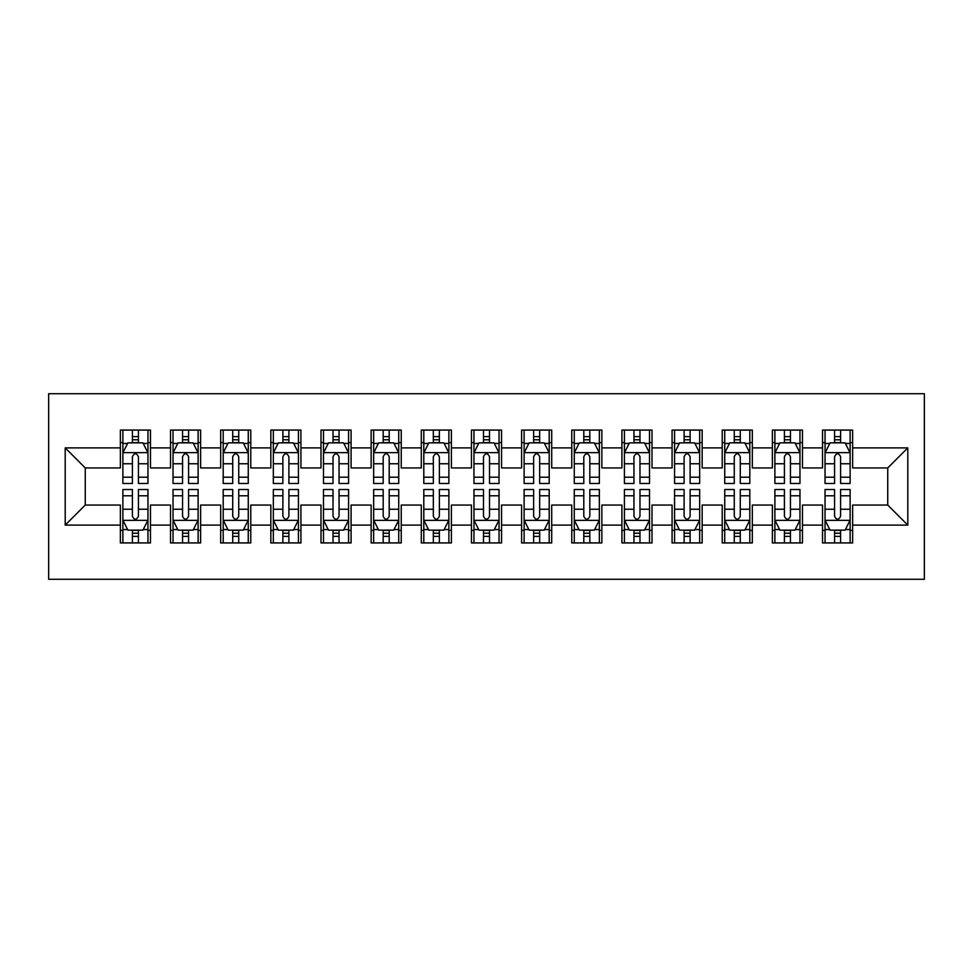 <?xml version="1.0" encoding="UTF-8"?>
<svg xmlns="http://www.w3.org/2000/svg" width="973" height="973" viewBox="0 0 973 973"><rect width="100%" height="100%" fill="white"/><g stroke="black" fill="none" stroke-linecap="round" stroke-linejoin="round"><path stroke-width="1.46" d="M48.65 579.288L924.35 579.288L924.35 393.712L48.65 393.712L48.65 579.288M65.203 525.116L65.203 447.884L120.372 447.884L120.372 467.94L85.259 467.94L85.259 505.06L65.203 525.116L120.372 525.116L120.372 542.922L150.462 542.922L150.462 525.116L170.53 525.116L170.53 542.922L200.62 542.922L200.62 525.116L220.676 525.116L220.676 542.922L250.779 542.922L250.779 525.116L270.835 525.116L270.835 542.922L300.925 542.922L300.925 525.116L320.993 525.116L320.993 542.922L351.083 542.922L351.083 525.116L371.139 525.116L371.139 542.922L401.241 542.922L401.241 525.116L421.297 525.116L421.297 542.922L451.387 542.922L451.387 525.116L471.455 525.116L471.455 542.922L501.545 542.922L501.545 525.116L521.613 525.116L521.613 542.922L551.703 542.922L551.703 525.116L571.759 525.116L571.759 542.922L601.861 542.922L601.861 525.116L621.917 525.116L621.917 542.922L652.007 542.922L652.007 525.116L672.075 525.116L672.075 542.922L702.165 542.922L702.165 525.116L722.221 525.116L722.221 542.922L752.324 542.922L752.324 525.116L772.38 525.116L772.38 542.922L802.47 542.922L802.47 525.116L822.538 525.116L822.538 542.922L852.628 542.922L852.628 505.06L887.741 505.06L887.741 467.94L852.628 467.94L852.628 447.884L907.797 447.884L907.797 525.116L852.628 525.116M852.628 447.884L852.628 430.078L822.538 430.078L822.538 447.884L802.47 447.884L802.47 430.078L772.38 430.078L772.38 447.884L752.324 447.884L752.324 430.078L722.221 430.078L722.221 447.884L702.165 447.884L702.165 430.078L672.075 430.078L672.075 447.884L652.007 447.884L652.007 430.078L621.917 430.078L621.917 447.884L601.861 447.884L601.861 430.078L571.759 430.078L571.759 447.884L551.703 447.884L551.703 430.078L521.613 430.078L521.613 447.884L501.545 447.884L501.545 430.078L471.455 430.078L471.455 447.884L451.387 447.884L451.387 430.078L421.297 430.078L421.297 447.884L401.241 447.884L401.241 430.078L371.139 430.078L371.139 447.884L351.083 447.884L351.083 430.078L320.993 430.078L320.993 447.884L300.925 447.884L300.925 430.078L270.835 430.078L270.835 447.884L250.779 447.884L250.779 430.078L220.676 430.078L220.676 447.884L200.62 447.884L200.62 430.078L170.53 430.078L170.53 447.884L150.462 447.884L150.462 430.078L120.372 430.078L120.372 447.884M802.47 525.116L802.47 505.06L822.538 505.06L822.538 525.116M907.797 447.884L887.741 467.94M752.324 525.116L752.324 505.06L772.38 505.06L772.38 525.116M822.538 447.884L822.538 467.94L802.47 467.94L802.47 447.884M702.165 525.116L702.165 505.06L722.221 505.06L722.221 525.116M772.38 447.884L772.38 467.94L752.324 467.94L752.324 447.884M652.007 525.116L652.007 505.06L672.075 505.06L672.075 525.116M722.221 447.884L722.221 467.94L702.165 467.94L702.165 447.884M601.861 525.116L601.861 505.06L621.917 505.06L621.917 525.116M672.075 447.884L672.075 467.94L652.007 467.94L652.007 447.884M551.703 525.116L551.703 505.06L571.759 505.06L571.759 525.116M621.917 447.884L621.917 467.94L601.861 467.94L601.861 447.884M501.545 525.116L501.545 505.06L521.613 505.06L521.613 525.116M571.759 447.884L571.759 467.94L551.703 467.94L551.703 447.884M451.387 525.116L451.387 505.06L471.455 505.06L471.455 525.116M521.613 447.884L521.613 467.94L501.545 467.94L501.545 447.884M401.241 525.116L401.241 505.06L421.297 505.06L421.297 525.116M471.455 447.884L471.455 467.94L451.387 467.94L451.387 447.884M351.083 525.116L351.083 505.06L371.139 505.06L371.139 525.116M421.297 447.884L421.297 467.94L401.241 467.94L401.241 447.884M300.925 525.116L300.925 505.06L320.993 505.06L320.993 525.116M371.139 447.884L371.139 467.94L351.083 467.94L351.083 447.884M250.779 525.116L250.779 505.06L270.835 505.06L270.835 525.116M320.993 447.884L320.993 467.94L300.925 467.94L300.925 447.884M200.62 525.116L200.62 505.06L220.676 505.06L220.676 525.116M270.835 447.884L270.835 467.94L250.779 467.94L250.779 447.884M150.462 525.116L150.462 505.06L170.53 505.06L170.53 525.116M220.676 447.884L220.676 467.94L200.62 467.94L200.62 447.884M85.259 505.06L120.372 505.06L120.372 525.116M170.53 447.884L170.53 467.94L150.462 467.94L150.462 447.884M822.538 442.618L825.043 442.618M850.122 442.618L852.628 442.618M772.38 442.618L774.885 442.618M799.964 442.618L802.47 442.618M722.221 442.618L724.739 442.618M749.806 442.618L752.324 442.618M672.075 442.618L674.581 442.618M699.66 442.618L702.165 442.618M621.917 442.618L624.423 442.618M649.502 442.618L652.007 442.618M571.759 442.618L574.265 442.618M599.344 442.618L601.861 442.618M521.613 442.618L524.119 442.618M549.198 442.618L551.703 442.618M471.455 442.618L473.96 442.618M499.04 442.618L501.545 442.618M421.297 442.618L423.802 442.618M448.881 442.618L451.387 442.618M371.139 442.618L373.656 442.618M398.735 442.618L401.241 442.618M320.993 442.618L323.498 442.618M348.577 442.618L351.083 442.618M270.835 442.618L273.34 442.618M298.419 442.618L300.925 442.618M220.676 442.618L223.194 442.618M248.261 442.618L250.779 442.618M170.53 442.618L173.036 442.618M198.115 442.618L200.62 442.618M120.372 442.618L122.878 442.618M147.957 442.618L150.462 442.618M120.372 530.382L122.878 530.382M147.957 530.382L150.462 530.382M170.53 530.382L173.036 530.382M198.115 530.382L200.62 530.382M220.676 530.382L223.194 530.382M248.261 530.382L250.779 530.382M270.835 530.382L273.34 530.382M298.419 530.382L300.925 530.382M320.993 530.382L323.498 530.382M348.577 530.382L351.083 530.382M371.139 530.382L373.656 530.382M398.735 530.382L401.241 530.382M421.297 530.382L423.802 530.382M448.881 530.382L451.387 530.382M471.455 530.382L473.96 530.382M499.04 530.382L501.545 530.382M521.613 530.382L524.119 530.382M549.198 530.382L551.703 530.382M571.759 530.382L574.265 530.382M599.344 530.382L601.861 530.382M621.917 530.382L624.423 530.382M649.502 530.382L652.007 530.382M672.075 530.382L674.581 530.382M699.66 530.382L702.165 530.382M722.221 530.382L724.739 530.382M749.806 530.382L752.324 530.382M772.38 530.382L774.885 530.382M799.964 530.382L802.47 530.382M822.538 530.382L825.043 530.382M850.122 530.382L852.628 530.382M65.203 447.884L85.259 467.94M887.741 505.06L907.797 525.116M138.421 436.597L132.413 436.597M147.957 477.208L138.421 477.208L138.421 483.496L147.957 483.496L147.957 452.895L142.946 442.861L127.889 442.861L122.878 452.895L122.878 483.496L132.413 483.496L132.413 477.208L122.878 477.208M122.878 452.895L122.878 430.078M147.957 452.895L147.957 430.078M132.413 442.861L132.413 430.078M138.421 430.078L138.421 442.861M138.421 477.208L138.421 456.653C136.427 452.798 134.42 452.798 132.413 456.653L132.413 477.208M138.421 442.618L132.413 442.618M132.413 536.403L138.421 536.403M122.878 495.792L132.413 495.792L132.413 489.504L122.878 489.504L122.878 520.105L127.889 530.139L142.946 530.139L147.957 520.105L147.957 489.504L138.421 489.504L138.421 495.792L147.957 495.792M147.957 520.105L147.957 542.922M122.878 520.105L122.878 542.922M138.421 530.139L138.421 542.922M132.413 542.922L132.413 530.139M132.413 495.792L132.413 516.347C134.408 520.202 136.415 520.202 138.421 516.347L138.421 495.792M132.413 530.382L138.421 530.382M188.58 436.597L182.559 436.597M198.115 477.208L188.58 477.208L188.58 483.496L198.115 483.496L198.115 452.895L193.092 442.861L178.047 442.861L173.036 452.895L173.036 483.496L182.559 483.496L182.559 477.208L173.036 477.208M173.036 452.895L173.036 430.078M198.115 452.895L198.115 430.078M182.559 442.861L182.559 430.078M188.58 430.078L188.58 442.861M188.58 477.208L188.58 456.653C186.573 452.798 184.566 452.798 182.559 456.653L182.559 477.208M188.58 442.618L182.559 442.618M238.738 436.597L232.717 436.597M248.261 477.208L238.738 477.208L238.738 483.496L248.261 483.496L248.261 452.895L243.25 442.861L228.205 442.861L223.194 452.895L223.194 483.496L232.717 483.496L232.717 477.208L223.194 477.208M223.194 452.895L223.194 430.078M248.261 452.895L248.261 430.078M232.717 442.861L232.717 430.078M238.738 430.078L238.738 442.861M238.738 477.208L238.738 456.653C236.731 452.798 234.724 452.798 232.717 456.653L232.717 477.208M238.738 442.618L232.717 442.618M182.559 536.403L188.58 536.403M173.036 495.792L182.559 495.792L182.559 489.504L173.036 489.504L173.036 520.105L178.047 530.139L193.092 530.139L198.115 520.105L198.115 489.504L188.58 489.504L188.58 495.792L198.115 495.792M198.115 520.105L198.115 542.922M173.036 520.105L173.036 542.922M188.58 530.139L188.58 542.922M182.559 542.922L182.559 530.139M182.559 495.792L182.559 516.347C184.566 520.202 186.573 520.202 188.58 516.347L188.58 495.792M182.559 530.382L188.58 530.382M232.717 536.403L238.738 536.403M223.194 495.792L232.717 495.792L232.717 489.504L223.194 489.504L223.194 520.105L228.205 530.139L243.25 530.139L248.261 520.105L248.261 489.504L238.738 489.504L238.738 495.792L248.261 495.792M248.261 520.105L248.261 542.922M223.194 520.105L223.194 542.922M238.738 530.139L238.738 542.922M232.717 542.922L232.717 530.139M232.717 495.792L232.717 516.347C234.724 520.202 236.731 520.202 238.738 516.347L238.738 495.792M232.717 530.382L238.738 530.382M288.896 436.597L282.875 436.597M298.419 477.208L288.896 477.208L288.896 483.496L298.419 483.496L298.419 452.895L293.408 442.861L278.363 442.861L273.34 452.895L273.34 483.496L282.875 483.496L282.875 477.208L273.34 477.208M273.34 452.895L273.34 430.078M298.419 452.895L298.419 430.078M282.875 442.861L282.875 430.078M288.896 430.078L288.896 442.861M288.896 477.208L288.896 456.653C286.889 452.798 284.882 452.798 282.875 456.653L282.875 477.208M288.896 442.618L282.875 442.618M339.042 436.597L333.021 436.597M348.577 477.208L339.042 477.208L339.042 483.496L348.577 483.496L348.577 452.895L343.554 442.861L328.509 442.861L323.498 452.895L323.498 483.496L333.021 483.496L333.021 477.208L323.498 477.208M323.498 452.895L323.498 430.078M348.577 452.895L348.577 430.078M333.021 442.861L333.021 430.078M339.042 430.078L339.042 442.861M339.042 477.208L339.042 456.653C337.047 452.798 335.04 452.798 333.021 456.653L333.021 477.208M339.042 442.618L333.021 442.618M282.875 536.403L288.896 536.403M273.34 495.792L282.875 495.792L282.875 489.504L273.34 489.504L273.34 520.105L278.363 530.139L293.408 530.139L298.419 520.105L298.419 489.504L288.896 489.504L288.896 495.792L298.419 495.792M298.419 520.105L298.419 542.922M273.34 520.105L273.34 542.922M288.896 530.139L288.896 542.922M282.875 542.922L282.875 530.139M282.875 495.792L282.875 516.347C284.87 520.202 286.877 520.202 288.896 516.347L288.896 495.792M282.875 530.382L288.896 530.382M333.021 536.403L339.042 536.403M323.498 495.792L333.021 495.792L333.021 489.504L323.498 489.504L323.498 520.105L328.509 530.139L343.554 530.139L348.577 520.105L348.577 489.504L339.042 489.504L339.042 495.792L348.577 495.792M348.577 520.105L348.577 542.922M323.498 520.105L323.498 542.922M339.042 530.139L339.042 542.922M333.021 542.922L333.021 530.139M333.021 495.792L333.021 516.347C335.028 520.202 337.035 520.202 339.042 516.347L339.042 495.792M333.021 530.382L339.042 530.382M389.2 436.597L383.18 436.597M398.735 477.208L389.2 477.208L389.2 483.496L398.735 483.496L398.735 452.895L393.712 442.861L378.667 442.861L373.656 452.895L373.656 483.496L383.18 483.496L383.18 477.208L373.656 477.208M373.656 452.895L373.656 430.078M398.735 452.895L398.735 430.078M383.18 442.861L383.18 430.078M389.2 430.078L389.2 442.861M389.2 477.208L389.2 456.653C387.193 452.798 385.186 452.798 383.18 456.653L383.18 477.208M389.2 442.618L383.18 442.618M383.18 536.403L389.2 536.403M373.656 495.792L383.18 495.792L383.18 489.504L373.656 489.504L373.656 520.105L378.667 530.139L393.712 530.139L398.735 520.105L398.735 489.504L389.2 489.504L389.2 495.792L398.735 495.792M398.735 520.105L398.735 542.922M373.656 520.105L373.656 542.922M389.2 530.139L389.2 542.922M383.18 542.922L383.18 530.139M383.18 495.792L383.18 516.347C385.186 520.202 387.193 520.202 389.2 516.347L389.2 495.792M383.18 530.382L389.2 530.382M439.358 436.597L433.338 436.597M448.881 477.208L439.358 477.208L439.358 483.496L448.881 483.496L448.881 452.895L443.87 442.861L428.825 442.861L423.802 452.895L423.802 483.496L433.338 483.496L433.338 477.208L423.802 477.208M423.802 452.895L423.802 430.078M448.881 452.895L448.881 430.078M433.338 442.861L433.338 430.078M439.358 430.078L439.358 442.861M439.358 477.208L439.358 456.653C437.351 452.798 435.345 452.798 433.338 456.653L433.338 477.208M439.358 442.618L433.338 442.618M433.338 536.403L439.358 536.403M423.802 495.792L433.338 495.792L433.338 489.504L423.802 489.504L423.802 520.105L428.825 530.139L443.87 530.139L448.881 520.105L448.881 489.504L439.358 489.504L439.358 495.792L448.881 495.792M448.881 520.105L448.881 542.922M423.802 520.105L423.802 542.922M439.358 530.139L439.358 542.922M433.338 542.922L433.338 530.139M433.338 495.792L433.338 516.347C435.345 520.202 437.351 520.202 439.358 516.347L439.358 495.792M433.338 530.382L439.358 530.382M489.504 436.597L483.496 436.597M499.04 477.208L489.504 477.208L489.504 483.496L499.04 483.496L499.04 452.895L494.029 442.861L478.971 442.861L473.96 452.895L473.96 483.496L483.496 483.496L483.496 477.208L473.96 477.208M473.96 452.895L473.96 430.078M499.04 452.895L499.04 430.078M483.496 442.861L483.496 430.078M489.504 430.078L489.504 442.861M489.504 477.208L489.504 456.653C487.509 452.798 485.503 452.798 483.496 456.653L483.496 477.208M489.504 442.618L483.496 442.618M483.496 536.403L489.504 536.403M473.96 495.792L483.496 495.792L483.496 489.504L473.96 489.504L473.96 520.105L478.971 530.139L494.029 530.139L499.04 520.105L499.04 489.504L489.504 489.504L489.504 495.792L499.04 495.792M499.04 520.105L499.04 542.922M473.96 520.105L473.96 542.922M489.504 530.139L489.504 542.922M483.496 542.922L483.496 530.139M483.496 495.792L483.496 516.347C485.491 520.202 487.497 520.202 489.504 516.347L489.504 495.792M483.496 530.382L489.504 530.382M539.662 436.597L533.642 436.597M549.198 477.208L539.662 477.208L539.662 483.496L549.198 483.496L549.198 452.895L544.175 442.861L529.13 442.861L524.119 452.895L524.119 483.496L533.642 483.496L533.642 477.208L524.119 477.208M524.119 452.895L524.119 430.078M549.198 452.895L549.198 430.078M533.642 442.861L533.642 430.078M539.662 430.078L539.662 442.861M539.662 477.208L539.662 456.653C537.655 452.798 535.649 452.798 533.642 456.653L533.642 477.208M539.662 442.618L533.642 442.618M533.642 536.403L539.662 536.403M524.119 495.792L533.642 495.792L533.642 489.504L524.119 489.504L524.119 520.105L529.13 530.139L544.175 530.139L549.198 520.105L549.198 489.504L539.662 489.504L539.662 495.792L549.198 495.792M549.198 520.105L549.198 542.922M524.119 520.105L524.119 542.922M539.662 530.139L539.662 542.922M533.642 542.922L533.642 530.139M533.642 495.792L533.642 516.347C535.649 520.202 537.655 520.202 539.662 516.347L539.662 495.792M533.642 530.382L539.662 530.382M589.82 436.597L583.8 436.597M599.344 477.208L589.82 477.208L589.82 483.496L599.344 483.496L599.344 452.895L594.333 442.861L579.288 442.861L574.265 452.895L574.265 483.496L583.8 483.496L583.8 477.208L574.265 477.208M574.265 452.895L574.265 430.078M599.344 452.895L599.344 430.078M583.8 442.861L583.8 430.078M589.82 430.078L589.82 442.861M589.82 477.208L589.82 456.653C587.814 452.798 585.807 452.798 583.8 456.653L583.8 477.208M589.82 442.618L583.8 442.618M583.8 536.403L589.82 536.403M574.265 495.792L583.8 495.792L583.8 489.504L574.265 489.504L574.265 520.105L579.288 530.139L594.333 530.139L599.344 520.105L599.344 489.504L589.82 489.504L589.82 495.792L599.344 495.792M599.344 520.105L599.344 542.922M574.265 520.105L574.265 542.922M589.82 530.139L589.82 542.922M583.8 542.922L583.8 530.139M583.8 495.792L583.8 516.347C585.807 520.202 587.814 520.202 589.82 516.347L589.82 495.792M583.8 530.382L589.82 530.382M639.979 436.597L633.958 436.597M649.502 477.208L639.979 477.208L639.979 483.496L649.502 483.496L649.502 452.895L644.491 442.861L629.446 442.861L624.423 452.895L624.423 483.496L633.958 483.496L633.958 477.208L624.423 477.208M624.423 452.895L624.423 430.078M649.502 452.895L649.502 430.078M633.958 442.861L633.958 430.078M639.979 430.078L639.979 442.861M639.979 477.208L639.979 456.653C637.972 452.798 635.965 452.798 633.958 456.653L633.958 477.208M639.979 442.618L633.958 442.618M633.958 536.403L639.979 536.403M624.423 495.792L633.958 495.792L633.958 489.504L624.423 489.504L624.423 520.105L629.446 530.139L644.491 530.139L649.502 520.105L649.502 489.504L639.979 489.504L639.979 495.792L649.502 495.792M649.502 520.105L649.502 542.922M624.423 520.105L624.423 542.922M639.979 530.139L639.979 542.922M633.958 542.922L633.958 530.139M633.958 495.792L633.958 516.347C635.953 520.202 637.96 520.202 639.979 516.347L639.979 495.792M633.958 530.382L639.979 530.382M690.125 436.597L684.104 436.597M699.66 477.208L690.125 477.208L690.125 483.496L699.66 483.496L699.66 452.895L694.637 442.861L679.592 442.861L674.581 452.895L674.581 483.496L684.104 483.496L684.104 477.208L674.581 477.208M674.581 452.895L674.581 430.078M699.66 452.895L699.66 430.078M684.104 442.861L684.104 430.078M690.125 430.078L690.125 442.861M690.125 477.208L690.125 456.653C688.13 452.798 686.123 452.798 684.104 456.653L684.104 477.208M690.125 442.618L684.104 442.618M684.104 536.403L690.125 536.403M674.581 495.792L684.104 495.792L684.104 489.504L674.581 489.504L674.581 520.105L679.592 530.139L694.637 530.139L699.66 520.105L699.66 489.504L690.125 489.504L690.125 495.792L699.66 495.792M699.66 520.105L699.66 542.922M674.581 520.105L674.581 542.922M690.125 530.139L690.125 542.922M684.104 542.922L684.104 530.139M684.104 495.792L684.104 516.347C686.111 520.202 688.118 520.202 690.125 516.347L690.125 495.792M684.104 530.382L690.125 530.382M740.283 436.597L734.262 436.597M749.806 477.208L740.283 477.208L740.283 483.496L749.806 483.496L749.806 452.895L744.795 442.861L729.75 442.861L724.739 452.895L724.739 483.496L734.262 483.496L734.262 477.208L724.739 477.208M724.739 452.895L724.739 430.078M749.806 452.895L749.806 430.078M734.262 442.861L734.262 430.078M740.283 430.078L740.283 442.861M740.283 477.208L740.283 456.653C738.276 452.798 736.269 452.798 734.262 456.653L734.262 477.208M740.283 442.618L734.262 442.618M734.262 536.403L740.283 536.403M724.739 495.792L734.262 495.792L734.262 489.504L724.739 489.504L724.739 520.105L729.75 530.139L744.795 530.139L749.806 520.105L749.806 489.504L740.283 489.504L740.283 495.792L749.806 495.792M749.806 520.105L749.806 542.922M724.739 520.105L724.739 542.922M740.283 530.139L740.283 542.922M734.262 542.922L734.262 530.139M734.262 495.792L734.262 516.347C736.269 520.202 738.276 520.202 740.283 516.347L740.283 495.792M734.262 530.382L740.283 530.382M790.441 436.597L784.42 436.597M799.964 477.208L790.441 477.208L790.441 483.496L799.964 483.496L799.964 452.895L794.953 442.861L779.908 442.861L774.885 452.895L774.885 483.496L784.42 483.496L784.42 477.208L774.885 477.208M774.885 452.895L774.885 430.078M799.964 452.895L799.964 430.078M784.42 442.861L784.42 430.078M790.441 430.078L790.441 442.861M790.441 477.208L790.441 456.653C788.434 452.798 786.427 452.798 784.42 456.653L784.42 477.208M790.441 442.618L784.42 442.618M784.42 536.403L790.441 536.403M774.885 495.792L784.42 495.792L784.42 489.504L774.885 489.504L774.885 520.105L779.908 530.139L794.953 530.139L799.964 520.105L799.964 489.504L790.441 489.504L790.441 495.792L799.964 495.792M799.964 520.105L799.964 542.922M774.885 520.105L774.885 542.922M790.441 530.139L790.441 542.922M784.42 542.922L784.42 530.139M784.42 495.792L784.42 516.347C786.427 520.202 788.434 520.202 790.441 516.347L790.441 495.792M784.42 530.382L790.441 530.382M840.587 436.597L834.579 436.597M850.122 477.208L840.587 477.208L840.587 483.496L850.122 483.496L850.122 452.895L845.111 442.861L830.054 442.861L825.043 452.895L825.043 483.496L834.579 483.496L834.579 477.208L825.043 477.208M825.043 452.895L825.043 430.078M850.122 452.895L850.122 430.078M834.579 442.861L834.579 430.078M840.587 430.078L840.587 442.861M840.587 477.208L840.587 456.653C838.592 452.798 836.585 452.798 834.579 456.653L834.579 477.208M840.587 442.618L834.579 442.618M834.579 536.403L840.587 536.403M825.043 495.792L834.579 495.792L834.579 489.504L825.043 489.504L825.043 520.105L830.054 530.139L845.111 530.139L850.122 520.105L850.122 489.504L840.587 489.504L840.587 495.792L850.122 495.792M850.122 520.105L850.122 542.922M825.043 520.105L825.043 542.922M840.587 530.139L840.587 542.922M834.579 542.922L834.579 530.139M834.579 495.792L834.579 516.347C836.573 520.202 838.58 520.202 840.587 516.347L840.587 495.792M834.579 530.382L840.587 530.382M147.835 452.64L122.999 452.64M122.878 443.469L127.597 443.469M143.238 443.469L147.957 443.469M132.413 463.756L122.878 463.756M147.957 463.756L138.421 463.756M138.421 439.784L132.413 439.784M122.999 520.36L147.835 520.36M147.957 529.531L143.238 529.531M127.597 529.531L122.878 529.531M138.421 509.244L147.957 509.244M122.878 509.244L132.413 509.244M132.413 533.216L138.421 533.216M197.981 452.64L173.158 452.64M173.036 443.469L177.743 443.469M193.396 443.469L198.115 443.469M182.559 463.756L173.036 463.756M198.115 463.756L188.58 463.756M188.58 439.784L182.559 439.784M248.139 452.64L223.316 452.64M223.194 443.469L227.901 443.469M243.554 443.469L248.261 443.469M232.717 463.756L223.194 463.756M248.261 463.756L238.738 463.756M238.738 439.784L232.717 439.784M173.158 520.36L197.981 520.36M198.115 529.531L193.396 529.531M177.743 529.531L173.036 529.531M188.58 509.244L198.115 509.244M173.036 509.244L182.559 509.244M182.559 533.216L188.58 533.216M223.316 520.36L248.139 520.36M248.261 529.531L243.554 529.531M227.901 529.531L223.194 529.531M238.738 509.244L248.261 509.244M223.194 509.244L232.717 509.244M232.717 533.216L238.738 533.216M298.297 452.64L273.474 452.64M273.34 443.469L278.059 443.469M293.7 443.469L298.419 443.469M282.875 463.756L273.34 463.756M298.419 463.756L288.896 463.756M288.896 439.784L282.875 439.784M348.443 452.64L323.62 452.64M323.498 443.469L328.217 443.469M343.858 443.469L348.577 443.469M333.021 463.756L323.498 463.756M348.577 463.756L339.042 463.756M339.042 439.784L333.021 439.784M273.474 520.36L298.297 520.36M298.419 529.531L293.7 529.531M278.059 529.531L273.34 529.531M288.896 509.244L298.419 509.244M273.34 509.244L282.875 509.244M282.875 533.216L288.896 533.216M323.62 520.36L348.443 520.36M348.577 529.531L343.858 529.531M328.217 529.531L323.498 529.531M339.042 509.244L348.577 509.244M323.498 509.244L333.021 509.244M333.021 533.216L339.042 533.216M398.602 452.64L373.778 452.64M373.656 443.469L378.363 443.469M394.016 443.469L398.735 443.469M383.18 463.756L373.656 463.756M398.735 463.756L389.2 463.756M389.2 439.784L383.18 439.784M373.778 520.36L398.602 520.36M398.735 529.531L394.016 529.531M378.363 529.531L373.656 529.531M389.2 509.244L398.735 509.244M373.656 509.244L383.18 509.244M383.18 533.216L389.2 533.216M448.76 452.64L423.936 452.64M423.802 443.469L428.521 443.469M444.175 443.469L448.881 443.469M433.338 463.756L423.802 463.756M448.881 463.756L439.358 463.756M439.358 439.784L433.338 439.784M423.936 520.36L448.76 520.36M448.881 529.531L444.175 529.531M428.521 529.531L423.802 529.531M439.358 509.244L448.881 509.244M423.802 509.244L433.338 509.244M433.338 533.216L439.358 533.216M498.918 452.64L474.082 452.64M473.96 443.469L478.68 443.469M494.32 443.469L499.04 443.469M483.496 463.756L473.96 463.756M499.04 463.756L489.504 463.756M489.504 439.784L483.496 439.784M474.082 520.36L498.918 520.36M499.04 529.531L494.32 529.531M478.68 529.531L473.96 529.531M489.504 509.244L499.04 509.244M473.96 509.244L483.496 509.244M483.496 533.216L489.504 533.216M549.064 452.64L524.24 452.64M524.119 443.469L528.826 443.469M544.479 443.469L549.198 443.469M533.642 463.756L524.119 463.756M549.198 463.756L539.662 463.756M539.662 439.784L533.642 439.784M524.24 520.36L549.064 520.36M549.198 529.531L544.479 529.531M528.826 529.531L524.119 529.531M539.662 509.244L549.198 509.244M524.119 509.244L533.642 509.244M533.642 533.216L539.662 533.216M599.222 452.64L574.398 452.64M574.265 443.469L578.984 443.469M594.637 443.469L599.344 443.469M583.8 463.756L574.265 463.756M599.344 463.756L589.82 463.756M589.82 439.784L583.8 439.784M574.398 520.36L599.222 520.36M599.344 529.531L594.637 529.531M578.984 529.531L574.265 529.531M589.82 509.244L599.344 509.244M574.265 509.244L583.8 509.244M583.8 533.216L589.82 533.216M649.38 452.64L624.557 452.64M624.423 443.469L629.142 443.469M644.783 443.469L649.502 443.469M633.958 463.756L624.423 463.756M649.502 463.756L639.979 463.756M639.979 439.784L633.958 439.784M624.557 520.36L649.38 520.36M649.502 529.531L644.783 529.531M629.142 529.531L624.423 529.531M639.979 509.244L649.502 509.244M624.423 509.244L633.958 509.244M633.958 533.216L639.979 533.216M699.526 452.64L674.703 452.64M674.581 443.469L679.3 443.469M694.941 443.469L699.66 443.469M684.104 463.756L674.581 463.756M699.66 463.756L690.125 463.756M690.125 439.784L684.104 439.784M674.703 520.36L699.526 520.36M699.66 529.531L694.941 529.531M679.3 529.531L674.581 529.531M690.125 509.244L699.66 509.244M674.581 509.244L684.104 509.244M684.104 533.216L690.125 533.216M749.684 452.64L724.861 452.64M724.739 443.469L729.446 443.469M745.099 443.469L749.806 443.469M734.262 463.756L724.739 463.756M749.806 463.756L740.283 463.756M740.283 439.784L734.262 439.784M724.861 520.36L749.684 520.36M749.806 529.531L745.099 529.531M729.446 529.531L724.739 529.531M740.283 509.244L749.806 509.244M724.739 509.244L734.262 509.244M734.262 533.216L740.283 533.216M799.842 452.64L775.019 452.64M774.885 443.469L779.604 443.469M795.257 443.469L799.964 443.469M784.42 463.756L774.885 463.756M799.964 463.756L790.441 463.756M790.441 439.784L784.42 439.784M775.019 520.36L799.842 520.36M799.964 529.531L795.257 529.531M779.604 529.531L774.885 529.531M790.441 509.244L799.964 509.244M774.885 509.244L784.42 509.244M784.42 533.216L790.441 533.216M850.001 452.64L825.165 452.64M825.043 443.469L829.762 443.469M845.403 443.469L850.122 443.469M834.579 463.756L825.043 463.756M850.122 463.756L840.587 463.756M840.587 439.784L834.579 439.784M825.165 520.36L850.001 520.36M850.122 529.531L845.403 529.531M829.762 529.531L825.043 529.531M840.587 509.244L850.122 509.244M825.043 509.244L834.579 509.244M834.579 533.216L840.587 533.216"/></g></svg>
